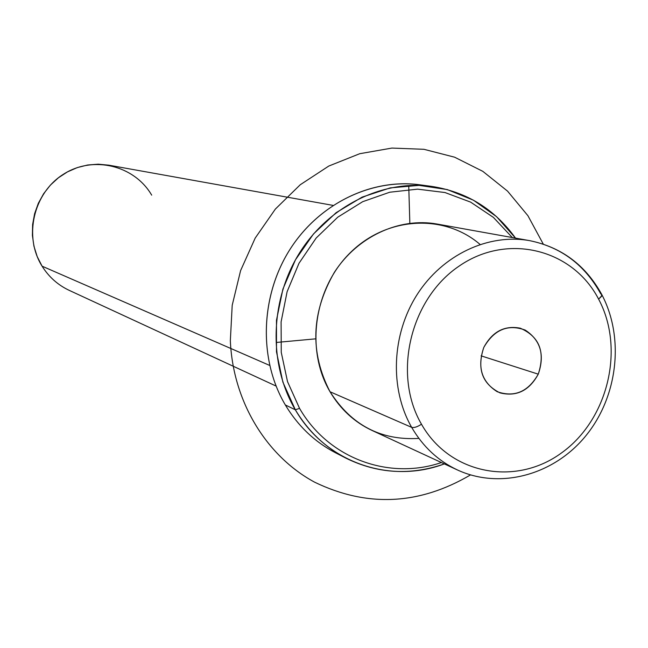 <?xml version="1.0" encoding="UTF-8"?>
<svg xmlns="http://www.w3.org/2000/svg" width="648" height="648" viewBox="0 0 648 648"><rect width="100%" height="100%" fill="white"/><g stroke="black" fill="none" stroke-linecap="round" stroke-linejoin="round"><path stroke-width="0.97" d="M480.047 244.418C444.488 213.775 387.707 216.319 351.07 251.934C314.199 287.234 304.981 349.353 330.035 391.757C351.338 425.137 380.959 440.68 418.892 438.396M276.064 386.054L69.287 290.393C57.939 285.055 48.867 276.98 42.071 266.166L269.633 365.415L42.071 266.166L37.195 256.559L33.939 246.208L32.4 235.418L32.627 224.467L34.619 213.67L38.313 203.326L43.619 193.728L50.374 185.134L58.401 177.787L67.457 171.89L77.306 167.589L87.658 164.997L98.245 164.187L108.759 165.167L333.023 205.384M151.697 195.153C134.387 165.329 93.045 155.139 63.374 174.288C33.437 192.991 23.385 236.496 42.071 266.166M483.805 347.409C492.35 331.598 504.509 325.191 520.295 328.196C539.468 336.628 545.454 351.953 538.261 374.163L481.1 355.849L538.261 374.163C529.214 390.752 516.432 396.981 499.916 392.85C482.104 383.81 476.734 368.663 483.805 347.409C477.09 366.987 481.553 381.753 497.194 391.708C514.512 397.661 528.209 391.813 538.261 374.163C544.944 354.869 540.586 340.176 525.18 330.067C507.886 323.83 494.1 329.605 483.805 347.409M598.606 299.133C625.166 348.64 608.075 419.507 561.743 452.758C515.824 486.721 449.898 474.555 421.484 424.221C392.364 374.406 410.2 299.028 459.084 266.126C507.562 232.47 572.751 249.156 598.606 299.133L601.838 295.674L601.83 294.557L600.785 293.909C584.78 264.846 561.087 247.099 529.708 240.659C488.454 233.199 442.487 254.777 417.029 294.743C391.554 334.684 389.529 388.808 411.674 427.364L330.035 391.757C309.752 352.447 311.194 312.652 334.344 272.379C357.396 236.52 399.273 217.218 437.092 224.046L529.708 240.659C561.508 247.188 585.492 265.089 601.676 294.354L601.49 296.371L598.606 299.133C572.751 249.156 507.562 232.47 459.084 266.126C410.2 299.028 392.364 374.406 421.484 424.221C449.898 474.555 515.824 486.721 561.743 452.758C608.075 419.507 625.166 348.64 598.606 299.133M601.927 294.832C624.599 337.997 617.771 396.544 585.995 435.602C554.324 474.733 500.515 489.872 457.423 469.954L372.025 430.442C354.44 422.172 340.443 409.277 330.035 391.757L411.674 427.364C422.99 446.731 438.242 460.93 457.423 469.954C438.242 460.93 422.99 446.731 411.674 427.364C414.072 427.964 417.344 426.919 421.484 424.221C417.344 426.919 414.072 427.964 411.674 427.364C389.529 388.808 391.554 334.684 417.029 294.743C442.487 254.777 488.454 233.199 529.708 240.659M299.546 408.353L287.518 381.64L281.248 352.342L281.102 321.854L287.113 291.681L298.995 263.274L316.159 238.043L337.746 217.193L362.686 201.69L389.74 192.221L417.612 189.151L444.982 192.537L470.618 202.119L493.379 217.38L512.309 237.541L493.379 217.38L470.618 202.119L444.982 192.537L417.612 189.151L389.74 192.221L362.686 201.69L337.746 217.193L316.159 238.043L298.995 263.274L287.113 291.681L281.102 321.854L281.248 352.342L287.518 381.64L299.546 408.353L295.326 409.787L282.884 382.142L276.485 351.807L276.477 320.258L282.909 289.081L295.464 259.816L313.502 233.936L336.101 212.698L362.119 197.122L390.226 187.888L419.062 185.369L447.25 189.572L473.469 200.2L496.562 216.659L515.525 238.116C494.562 209.069 466.609 191.832 431.657 186.397C382.061 179.626 328.212 206.339 299.003 253.773C269.795 301.19 268.523 364.5 295.326 409.787L299.546 408.353C328.415 458.517 388.978 480.484 441.385 462.534C388.978 480.484 328.415 458.517 299.546 408.353M444.35 463.903C389.91 484.485 325.612 462.421 295.326 409.787C308.1 431.082 324.988 447.209 345.983 458.177C377.727 473.761 410.516 475.673 444.35 463.903M345.983 458.177L335.389 452.709C314.644 441.879 297.959 425.955 285.331 404.951L295.326 409.787L285.331 404.951C258.852 360.28 260.067 297.886 288.87 251.165C317.682 204.428 370.842 178.111 419.847 184.802L431.657 186.397M425.712 185.749C376.221 176.434 321.019 201.366 290.628 248.378C260.229 295.358 258.285 359.365 285.331 404.951C299.141 427.842 317.617 444.625 340.743 455.301M315.503 338.855L277.028 342.395M409.844 223.285L408.742 185.782M470.521 474.911C419.094 505.092 367.133 507.514 314.628 482.185C266.296 456.127 232.932 401.371 230.34 340.67L232.203 305.281L240.602 270.597L255.199 238.083L275.368 209.069L300.251 184.745L328.771 166.058L359.745 153.706L391.894 148.076L423.93 149.299L454.621 157.197L482.825 171.347L507.538 191.12L527.909 215.695L543.275 244.102"/></g></svg>
